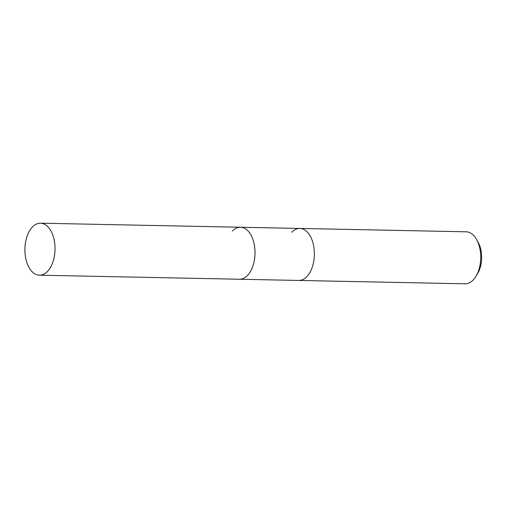 <?xml version="1.0" encoding="UTF-8"?>
<svg xmlns="http://www.w3.org/2000/svg" width="507" height="507" viewBox="0 0 507 507"><rect width="100%" height="100%" fill="white"/><g stroke="black" fill="none" stroke-linecap="round" stroke-linejoin="round"><path stroke-width="0.76" d="M39.432 275.193A26.003 15.058 -88.8 0 0 47.544 271.353A26.003 15.058 -88.8 0 0 54.572 242.27A26.003 15.058 -88.8 0 0 40.484 223.194A26.003 15.058 -88.8 0 0 32.378 227.041A26.003 15.058 -88.8 0 0 25.35 256.117A26.003 15.058 -88.8 0 0 39.432 275.193L239.443 279.243A26.003 15.058 -88.8 0 0 247.555 275.396A26.003 15.058 -88.8 0 1 239.443 279.243L298.794 280.441A26.003 15.058 -88.8 0 0 306.906 276.594A26.003 15.058 -88.8 0 1 298.794 280.441L465.134 283.806A26.003 15.058 -88.8 0 0 473.24 279.959A26.003 15.058 -88.8 0 0 475.984 276.321A26.003 15.058 -88.8 0 0 476.726 239.722A26.003 15.058 -88.8 0 0 466.187 231.807L299.846 228.442A26.003 15.058 -88.8 0 0 291.734 232.282M475.984 276.321L477.638 273.565A22.042 12.764 -88.8 0 0 478.266 242.542L476.726 239.722M299.846 228.442A26.003 15.058 -88.8 0 1 313.928 247.517A26.003 15.058 -88.8 0 1 306.906 276.594A26.003 15.058 -88.8 0 0 313.928 247.517A26.003 15.058 -88.8 0 0 299.846 228.442L240.495 227.244A26.003 15.058 -88.8 0 0 232.383 231.084M240.495 227.244A26.003 15.058 -88.8 0 1 254.577 246.313A26.003 15.058 -88.8 0 1 247.555 275.396A26.003 15.058 -88.8 0 0 254.577 246.313A26.003 15.058 -88.8 0 0 240.495 227.244L40.484 223.194"/></g></svg>

